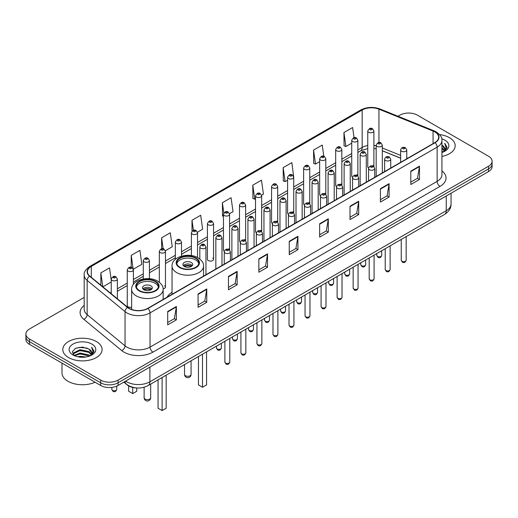<?xml version="1.0" encoding="UTF-8"?>
<svg xmlns="http://www.w3.org/2000/svg" width="518" height="518" viewBox="0 0 518 518"><rect width="100%" height="100%" fill="white"/><g stroke="black" fill="none" stroke-linecap="round" stroke-linejoin="round"><path stroke-width="0.78" d="M172.047 292.281A21.691 12.523 0 0 0 167.087 297.177M356.967 174.754A3.069 1.774 0 0 1 357.86 175.926L357.867 140.248A3.069 1.774 180 0 1 355.97 141.88A3.069 1.774 180 0 1 352.622 141.498A3.069 1.774 180 0 1 351.728 140.248L351.728 176.003A3.069 1.774 0 0 0 352.59 177.234M341.835 185.185L341.835 149.501A3.069 1.774 180 0 1 339.938 151.139A3.069 1.774 180 0 1 336.59 150.757A3.069 1.774 180 0 1 335.69 149.501L335.69 185.263A3.069 1.774 0 0 0 336.558 186.493M324.896 193.266A3.069 1.774 0 0 1 325.796 194.438L325.796 158.761A3.069 1.774 180 0 1 323.905 160.399A3.069 1.774 180 0 1 320.558 160.01A3.069 1.774 180 0 1 319.658 158.761L319.658 194.515A3.069 1.774 0 0 0 320.525 195.752M308.864 202.519A3.069 1.774 0 0 1 309.764 203.697L309.764 168.013A3.069 1.774 180 0 1 307.867 169.651A3.069 1.774 180 0 1 304.526 169.269A3.069 1.774 180 0 1 303.626 168.013L303.626 203.775A3.069 1.774 0 0 0 304.487 205.005M292.832 211.778A3.069 1.774 0 0 1 293.725 212.95L293.732 177.273A3.069 1.774 180 0 1 291.835 178.911A3.069 1.774 180 0 1 288.494 178.529A3.069 1.774 180 0 1 287.594 177.273L287.594 213.034A3.069 1.774 0 0 0 288.455 214.264M277.7 222.209L277.7 186.532A3.069 1.774 180 0 1 275.803 188.17A3.069 1.774 180 0 1 272.455 187.781A3.069 1.774 180 0 1 271.561 186.532L271.561 222.287A3.069 1.774 0 0 0 272.423 223.523M260.768 230.29A3.069 1.774 0 0 1 261.661 231.468L261.668 195.785A3.069 1.774 180 0 1 259.771 197.423A3.069 1.774 180 0 1 256.423 197.041A3.069 1.774 180 0 1 255.523 195.785L255.523 231.546A3.069 1.774 0 0 0 256.391 232.776M245.629 240.728L245.629 205.044A3.069 1.774 180 0 1 243.738 206.682A3.069 1.774 180 0 1 240.391 206.3A3.069 1.774 180 0 1 239.491 205.044L239.491 240.799A3.069 1.774 0 0 0 240.358 242.035M228.697 248.802A3.069 1.774 0 0 1 229.597 249.98L229.597 214.303A3.069 1.774 180 0 1 227.7 215.935A3.069 1.774 180 0 1 224.359 215.553A3.069 1.774 180 0 1 223.459 214.303L223.459 250.058A3.069 1.774 0 0 0 224.32 251.288M213.565 259.317L213.565 223.556A3.069 1.774 180 0 1 211.668 225.194A3.069 1.774 180 0 1 208.327 224.812A3.069 1.774 180 0 1 207.427 223.556L207.427 259.317A3.069 1.774 0 0 0 208.327 260.567A3.069 1.774 0 0 0 211.668 260.955A3.069 1.774 0 0 0 213.565 259.317A3.069 1.774 0 0 0 212.665 258.061M133.398 284.363L133.398 269.839A3.069 1.774 180 0 1 131.501 271.477A3.069 1.774 180 0 1 128.16 271.095A3.069 1.774 180 0 1 127.26 269.839L127.26 305.601A3.069 1.774 0 0 0 128.16 306.85A3.069 1.774 0 0 0 131.643 307.2M372.999 165.495A3.069 1.774 0 0 1 373.892 166.666L373.899 130.989A3.069 1.774 180 0 1 372.002 132.627A3.069 1.774 180 0 1 368.661 132.245A3.069 1.774 180 0 1 367.761 130.989L367.761 166.744A3.069 1.774 0 0 0 368.622 167.981M400.634 158.223L382.323 150.816M341.828 185.179A3.069 1.774 0 0 0 340.935 184.007M277.693 222.209A3.069 1.774 0 0 0 276.8 221.037M245.629 240.721A3.069 1.774 0 0 0 244.729 239.549M163.131 288.804A3.069 1.774 0 0 0 165.462 287.089A3.069 1.774 0 0 0 164.562 285.832M136.448 387.943A12.277 7.09 180 0 1 127.247 384.939L123.841 382.129M84.188 297.416L29.494 328.995A12.277 7.09 0 0 0 25.9 334.006L25.9 339.348A12.277 7.09 0 0 0 29.494 344.366L100.693 385.47A12.277 7.09 0 0 0 118.059 385.47L488.506 171.594A12.277 7.09 0 0 0 492.1 166.582L492.1 163.908A12.277 7.09 0 0 1 488.506 168.92A12.277 7.09 0 0 0 492.1 163.908L492.1 161.234A12.277 7.09 0 0 0 488.506 156.222L417.307 115.119A12.277 7.09 0 0 0 399.941 115.119L397.986 116.246M25.9 334.006A12.277 7.09 0 0 0 29.494 339.018L100.693 380.121A12.277 7.09 0 0 0 118.059 380.121L118.059 382.796L488.506 168.92L118.059 382.796A12.277 7.09 0 0 1 100.693 382.796A12.277 7.09 0 0 0 118.059 382.796L118.059 385.47M29.494 339.018L29.494 341.692L100.693 382.796L29.494 341.692A12.277 7.09 0 0 1 25.9 336.681A12.277 7.09 0 0 0 29.494 341.692L29.494 344.366M449.436 137.671A19.645 11.344 0 0 0 439.62 134.596A19.645 11.344 0 0 1 449.436 137.671A19.645 11.344 0 0 1 455.186 145.694A19.645 11.344 0 0 0 449.436 137.671M96.348 341.524A19.645 11.344 0 0 0 74.942 339.063A19.645 11.344 0 0 0 62.814 349.546A19.645 11.344 0 0 0 68.564 357.562A19.645 11.344 0 0 0 89.977 360.023A19.645 11.344 0 0 0 102.104 349.546A19.645 11.344 0 0 0 96.348 341.524A19.645 11.344 0 0 0 74.942 339.063A19.645 11.344 0 0 0 62.814 349.546A19.645 11.344 0 0 0 68.564 357.562A19.645 11.344 0 0 0 89.977 360.023A19.645 11.344 0 0 0 102.104 349.546A19.645 11.344 0 0 0 96.348 341.524M434.816 131.909A13.099 7.563 180 0 1 438.655 137.257A13.099 7.563 180 0 1 434.816 142.599L147.721 308.352A13.099 7.563 180 0 1 127.732 307.349L89.828 276.094A13.099 7.563 180 0 1 87.458 271.756A13.099 7.563 180 0 1 91.297 266.407L362.166 110.023A13.099 7.563 180 0 1 378.936 109.175L433.067 131.06A13.099 7.563 180 0 1 434.816 131.909M435.049 131.773A13.423 7.751 0 0 0 433.255 130.905L379.124 109.026A13.423 7.751 0 0 0 361.933 109.894L91.064 266.278A13.423 7.751 0 0 0 89.562 276.204L127.46 307.452A13.423 7.751 0 0 0 147.954 308.488L435.049 142.735A13.423 7.751 0 0 0 435.049 131.773M167.69 311.499L167.69 324.864L176.373 319.852L176.373 306.488L167.69 311.499M167.69 322.494L174.378 318.635L176.34 306.928A3.276 1.891 -120 0 0 176.373 306.488M174.32 318.667L176.373 319.852M198.077 293.952L198.077 307.323L206.76 302.305L206.76 288.94L198.077 293.952M198.077 304.947L204.765 301.087L206.727 289.387A3.276 1.891 -120 0 0 206.76 288.94M204.707 301.12L206.76 302.305M228.464 276.411L228.464 289.776L237.147 284.764L237.147 271.393L228.464 276.411M228.464 287.406L235.153 283.54L237.114 271.84A3.276 1.891 -120 0 0 237.147 271.393M235.094 283.579L237.147 284.764M258.858 258.864L258.858 272.228L267.541 267.217L267.541 253.852L258.858 258.864M258.858 269.859L265.54 265.999L267.502 254.293A3.276 1.891 -120 0 0 267.541 253.852M265.481 266.032L267.541 267.217M410.793 171.141L410.793 184.512L419.476 179.493L419.476 166.129L410.793 171.141M410.793 182.135L417.482 178.276L419.444 166.569A3.276 1.891 -120 0 0 419.476 166.129M417.424 178.309L419.476 179.493M380.406 188.688L380.406 202.052L389.089 197.041L389.089 183.676L380.406 188.688M380.406 199.683L387.095 195.823L389.057 184.117A3.276 1.891 -120 0 0 389.089 183.676M387.037 195.856L389.089 197.041M350.019 206.229L350.019 219.6L358.702 214.588L358.702 201.217L350.019 206.229M350.019 217.223L356.708 213.364L358.67 201.664A3.276 1.891 -120 0 0 358.702 201.217M356.649 213.397L358.702 214.588M319.632 223.776L319.632 237.14L328.315 232.129L328.315 218.764L319.632 223.776M319.632 234.771L326.321 230.911L328.276 219.205A3.276 1.891 -120 0 0 328.315 218.764M326.262 230.944L328.315 232.129M289.245 241.317L289.245 254.688L297.928 249.676L297.928 236.305L289.245 241.317M289.245 252.318L295.933 248.452L297.889 236.752A3.276 1.891 -120 0 0 297.928 236.305M295.875 248.491L297.928 249.676M441.925 156.423A19.645 11.344 0 0 0 455.186 145.694A19.645 11.344 0 0 1 441.925 156.423M118.059 380.121L488.506 166.246A12.277 7.09 0 0 0 492.1 161.234M165.391 250.731L172.254 246.762L170.292 232.796L161.616 237.807L161.616 248.769M133.32 269.243L141.867 264.309L139.905 250.343L131.222 255.355L131.222 267.314M111.228 280.044L109.518 267.884L100.835 272.902L100.835 285.172M261.59 195.189L263.422 194.133L261.46 180.167L252.778 185.179L252.92 198.465M293.654 176.677L291.848 162.62L283.165 167.631L283.307 180.918M323.808 156.281L322.235 145.072L313.552 150.09L313.694 163.377M354.047 137.684L352.622 127.532L343.946 132.543L344.081 145.83M197.455 232.213L202.642 229.221L200.686 215.255L192.003 220.267L192.003 231.209M229.519 213.701L233.029 211.674L231.073 197.708L222.39 202.719L222.526 216.006M223.459 216.356L222.39 215.954M222.39 202.719L223.834 213.008M252.778 185.179L254.739 199.145L255.523 198.692M254.739 199.145L252.778 198.413M283.165 167.631L285.127 181.598L287.594 180.173M285.127 181.598L283.165 180.866M313.552 150.09L315.514 164.057L319.658 161.661M315.514 164.057L313.552 163.325M343.946 132.543L345.901 146.51L351.728 143.149M345.901 146.51L343.946 145.778M192.003 220.267L193.415 230.329M161.616 237.807L163.151 248.769M131.222 255.355L133.094 268.674M102.855 286.836L111.228 281.999M100.835 272.902L102.784 286.778M441.925 151.01L443.214 151.994M441.925 151.845L442.534 152.253M441.925 147.662L444.476 150.427M441.925 148.498L444.263 150.822M443.266 151.975A9.253 5.342 0 0 0 444.794 149.035A9.253 5.342 0 0 0 442.081 145.26L444.787 149.236M441.925 152.46A13.345 7.705 0 0 0 444.975 151.139A13.345 7.705 0 0 0 444.975 140.248A13.345 7.705 0 0 0 441.776 138.882M444.166 151.573L446.917 148.051L447.008 147.229L444.716 143.253L446.056 147.701L443.414 151.916M444.716 143.253L447.008 147.384M195.616 258.281A11.053 6.378 0 0 0 183.573 256.896A11.053 6.378 0 0 0 176.755 262.788A11.053 6.378 0 0 0 179.992 267.301A11.053 6.378 0 0 0 192.036 268.687A11.053 6.378 0 0 0 198.854 262.788A11.053 6.378 0 0 0 195.616 258.281M198.763 263.623A11.053 6.378 0 0 0 195.616 259.952A11.053 6.378 0 0 0 184.253 258.417A11.053 6.378 0 0 0 176.852 263.623M198.452 356.526L198.452 384.9L202.506 387.237L206.559 384.9L206.559 351.845M202.506 387.237L202.506 354.183M191.278 262.458A4.915 2.836 0 0 0 185.923 261.843A4.915 2.836 0 0 0 182.893 264.458A4.915 2.836 0 0 0 184.33 266.466A4.915 2.836 0 0 0 189.685 267.081A4.915 2.836 0 0 0 192.715 264.458A4.915 2.836 0 0 0 191.278 262.458M192.282 265.63A4.915 2.836 0 0 0 191.278 264.795A4.915 2.836 0 0 0 183.333 265.63M183.838 266.129A6.546 3.781 180 0 1 191.485 266.012L191.485 266.336M184.376 266.492A5.73 3.309 180 0 1 190.896 266.356L191.485 266.012M190.799 266.712L190.896 266.356M155.219 281.604A11.053 6.378 0 0 0 143.175 280.219A11.053 6.378 0 0 0 136.351 286.117A11.053 6.378 0 0 0 139.588 290.63A11.053 6.378 0 0 0 151.632 292.01A11.053 6.378 0 0 0 158.456 286.117A11.053 6.378 0 0 0 155.219 281.604M158.359 286.953A11.053 6.378 0 0 0 155.219 283.275A11.053 6.378 0 0 0 143.855 281.747A11.053 6.378 0 0 0 136.448 286.953M158.055 379.849L158.055 408.229L162.108 410.567L166.155 408.229L166.155 375.168M162.108 410.567L162.108 377.512M128.652 385.897L128.652 391.252L132.699 393.589L136.752 391.252L136.752 387.969M132.699 393.589L132.699 387.445M150.874 285.781A4.915 2.836 0 0 0 145.526 285.165A4.915 2.836 0 0 0 142.489 287.788A4.915 2.836 0 0 0 143.933 289.789A4.915 2.836 0 0 0 149.281 290.404A4.915 2.836 0 0 0 152.311 287.788A4.915 2.836 0 0 0 150.874 285.781M151.878 288.953A4.915 2.836 0 0 0 150.874 288.118A4.915 2.836 0 0 0 142.929 288.953M143.434 289.458A6.546 3.781 180 0 1 151.081 289.335L151.081 289.666M143.972 289.815A5.73 3.309 180 0 1 150.492 289.679L151.081 289.335M150.395 290.035L150.492 289.679M61.992 363.124L61.992 372.934A20.467 11.817 0 0 0 67.987 381.293A20.467 11.817 0 0 0 95.085 382.232M77.804 356.766L80.063 356.358L86.079 356.96M80.452 357.161L83.398 357.232M74.042 355.49L80.063 353.017L88.999 354.959L90.132 355.847M74.611 355.775L80.063 353.852L89.452 356.106M73.291 354.798L73.524 352.894L80.063 349.676L88.999 351.612L91.395 354.28M73.239 354.558L73.524 353.729L80.063 350.511L88.999 352.447L91.174 354.675M90.184 355.827A9.253 5.342 0 0 0 91.712 352.887A9.253 5.342 0 0 0 88.999 349.106L91.705 353.088M91.893 344.094A13.345 7.705 0 0 0 73.025 344.094A13.345 7.705 0 0 0 73.025 354.992A13.345 7.705 0 0 0 91.893 354.992A13.345 7.705 0 0 0 91.893 344.094M88.999 349.106L82.407 347.086L75.576 348.258L72.28 351.761L74.152 355.575M91.084 355.419L93.836 351.903L93.926 351.075L91.634 347.105L92.975 351.547L90.326 355.769M91.634 347.105L93.92 351.236M75.201 348.439L79.494 347.397L87.037 348.083M76.729 351.262L79.494 350.738L86.759 351.34M76.729 354.603L79.494 354.079L86.759 354.681M125.641 381.093A16.369 9.454 0 0 0 126.742 381.792A16.369 9.454 0 0 0 149.89 381.792L446.251 210.69A16.369 9.454 0 0 0 451.042 204.008C451.165 208.068 449.002 211.545 444.554 214.439L148.193 385.541A8.184 4.727 60 0 0 149.89 381.792L149.89 367.087M446.251 195.985L446.251 210.69A8.184 4.727 60 0 1 444.554 214.439M124.974 381.475A8.184 5.478 129.5 0 0 126.405 384.136L123.919 382.083M488.506 171.594L488.506 166.246M100.693 385.47L100.693 380.121M441.925 170.934A20.467 11.817 180 0 1 440.028 186.383L152.933 352.136A4.092 2.363 60 0 1 150.039 347.118L437.134 181.365A16.369 9.454 0 0 0 441.925 174.683L441.925 140.462A16.369 9.454 180 0 1 437.134 147.144A4.092 2.363 -120 0 0 435.049 142.735M152.933 352.136A20.467 11.817 180 0 1 123.99 352.136A20.467 11.817 180 0 1 121.698 350.556L83.793 319.302A20.467 11.817 180 0 1 84.188 305.439M126.884 347.118A16.369 9.454 0 0 0 150.039 347.118L150.039 312.898A16.369 9.454 180 0 1 125.052 311.635L87.147 280.387A16.369 9.454 180 0 1 84.188 274.967L84.188 309.188A16.369 9.454 0 0 0 87.147 314.607L125.052 345.856A16.369 9.454 0 0 0 126.884 347.118M441.925 140.462C442.476 137.905 440.591 135.056 436.285 131.909L434.136 130.86A4.092 1.917 112 0 0 433.255 130.905M434.136 130.86L380.005 108.981C373.225 106.578 366.789 106.928 360.696 110.023A4.092 2.363 60 0 1 361.933 109.894M91.064 266.278A4.092 2.363 -120 0 0 89.828 266.407C85.58 269.464 83.696 272.313 84.188 274.967M89.562 276.204A4.092 2.739 129.5 0 0 87.147 280.387L87.147 314.607A4.092 2.739 -50.5 0 1 83.793 319.302M380.005 108.981A4.092 1.917 112 0 0 379.124 109.026M127.46 307.452A4.092 2.739 129.5 0 0 125.052 311.635L125.052 345.856A4.092 2.739 -50.5 0 1 121.698 350.556M147.954 308.488A4.092 2.363 60 0 1 150.039 312.898L437.134 147.144L437.134 181.365A4.092 2.363 60 0 0 440.028 186.383M91.297 266.407L91.297 277.305M433.067 131.06L433.067 143.609M378.936 109.175L378.936 142.482M407.724 158.243L406.772 157.861M400.634 155.381L382.323 147.973M376.178 145.752A13.099 7.563 0 0 0 373.899 145.377M367.761 145.539A13.099 7.563 0 0 0 362.166 147.455L357.867 149.935M362.166 110.023L362.166 147.455A7.369 4.254 60 0 1 360.638 150.829L357.867 152.428M351.728 153.483L341.835 159.194M335.69 162.736L325.796 168.447M319.658 171.995L309.764 177.706M303.626 181.248L293.732 186.966M287.594 190.507L277.7 196.218M271.561 199.767L261.668 205.478M255.523 209.019L245.629 214.737M239.491 218.279L229.597 223.99M223.459 227.538L213.565 233.249M207.427 236.791L197.533 242.502M191.395 246.05L181.494 251.761M175.356 255.303L165.462 261.02M159.324 264.562L149.43 270.273M143.292 273.821L133.398 279.532M127.26 283.074L117.366 288.791M111.228 292.333L110.224 292.91M289.245 241.744L297.889 236.752M319.632 224.197L328.276 219.205M350.019 206.656L358.67 201.664M380.406 189.109L389.057 184.117M410.793 171.568L419.444 166.569M258.858 259.285L267.502 254.293M228.464 276.832L237.114 271.84M198.077 294.379L206.727 289.387M167.69 311.92L176.34 306.928M179.558 267.553A11.668 6.734 0 0 0 196.05 267.553A11.668 6.734 0 0 0 196.05 258.029A11.668 6.734 0 0 0 179.558 258.029A11.668 6.734 0 0 0 179.558 267.553M203.561 276.113L203.561 266.129A15.76 9.097 180 0 1 193.836 274.54A15.76 9.097 180 0 1 176.664 272.565A15.76 9.097 180 0 1 172.047 266.129L172.047 294.308M185.489 375.744A3.276 1.891 180 0 1 184.531 374.41A3.276 3.276 0 0 0 189.439 377.246A3.276 3.276 0 0 0 191.077 374.41A3.276 1.891 180 0 1 190.119 375.744A3.276 1.891 180 0 1 185.489 375.744M139.154 290.876A11.668 6.734 0 0 0 155.653 290.876A11.668 6.734 0 0 0 155.653 281.352A11.668 6.734 0 0 0 139.154 281.352A11.668 6.734 0 0 0 139.154 290.876M163.164 299.443L163.164 289.458A15.76 9.097 180 0 1 153.432 297.863A15.76 9.097 180 0 1 136.26 295.888A15.76 9.097 180 0 1 131.643 289.458L131.643 309.466M145.085 399.074A3.276 1.891 180 0 1 144.127 397.733A3.276 3.276 0 0 0 149.042 400.569A3.276 3.276 0 0 0 150.68 397.733A3.276 1.891 180 0 1 149.715 399.074A3.276 1.891 180 0 1 145.085 399.074M406.164 260.25C405.354 262.458 404.098 263.105 402.395 262.192L401.249 260.25A2.454 1.418 0 0 0 401.968 261.253A2.454 1.418 0 0 0 404.649 261.564A2.454 1.418 0 0 0 406.164 260.25L406.164 236.603M401.534 151.224A3.069 1.774 180 0 1 400.634 149.967C401.418 147.455 403.023 146.724 405.452 147.779L406.772 149.967A3.069 1.774 180 0 1 404.882 151.606A3.069 1.774 180 0 1 401.534 151.224M404.428 147.883A1.023 0.589 0 0 0 402.985 147.883A1.023 0.589 0 0 0 402.985 148.718A1.023 0.589 0 0 0 404.428 148.718A1.023 0.589 0 0 0 404.428 147.883M390.125 269.509C389.322 271.717 388.066 272.364 386.357 271.445L385.217 269.509A2.454 1.418 0 0 0 385.936 270.513A2.454 1.418 0 0 0 388.61 270.817A2.454 1.418 0 0 0 390.125 269.509L390.125 245.862M385.502 160.483A3.069 1.774 180 0 1 384.602 159.227C385.386 156.708 386.991 155.976 389.419 157.038L390.74 159.227A3.069 1.774 180 0 1 388.85 160.865A3.069 1.774 180 0 1 385.502 160.483M388.396 157.142A1.023 0.589 0 0 0 386.946 157.142A1.023 0.589 0 0 0 386.946 157.977A1.023 0.589 0 0 0 388.396 157.977A1.023 0.589 0 0 0 388.396 157.142M374.093 278.768C373.284 280.976 372.028 281.624 370.325 280.704L369.185 278.768A2.454 1.418 0 0 0 369.904 279.765A2.454 1.418 0 0 0 372.578 280.076A2.454 1.418 0 0 0 374.093 278.768L374.093 255.121M369.47 169.736A3.069 1.774 180 0 1 368.57 168.486C369.353 165.967 370.959 165.236 373.387 166.291L374.708 168.486A3.069 1.774 180 0 1 372.811 170.124A3.069 1.774 180 0 1 369.47 169.736M372.364 166.395A1.023 0.589 0 0 0 370.914 166.395A1.023 0.589 0 0 0 370.914 167.23A1.023 0.589 0 0 0 372.364 167.23A1.023 0.589 0 0 0 372.364 166.395M358.061 288.021C357.252 290.229 355.995 290.876 354.293 289.963L353.153 288.021A2.454 1.418 0 0 0 353.872 289.025A2.454 1.418 0 0 0 356.546 289.335A2.454 1.418 0 0 0 358.061 288.021L358.061 264.374M353.438 178.995A3.069 1.774 180 0 1 352.538 177.739C353.321 175.22 354.927 174.495 357.355 175.55L358.676 177.739A3.069 1.774 180 0 1 356.779 179.377A3.069 1.774 180 0 1 353.438 178.995M356.332 175.654A1.023 0.589 0 0 0 354.882 175.654A1.023 0.589 0 0 0 354.882 176.489A1.023 0.589 0 0 0 356.332 176.489A1.023 0.589 0 0 0 356.332 175.654M342.029 297.28C341.22 299.488 339.963 300.136 338.26 299.216L337.114 297.28A2.454 1.418 0 0 0 337.833 298.284A2.454 1.418 0 0 0 340.514 298.588A2.454 1.418 0 0 0 342.029 297.28L342.029 273.634M337.399 188.254A3.069 1.774 180 0 1 336.506 186.998C337.289 184.479 338.895 183.748 341.317 184.809L342.644 186.998A3.069 1.774 180 0 1 340.747 188.636A3.069 1.774 180 0 1 337.399 188.254M340.294 184.907A1.023 0.589 0 0 0 338.85 184.907A1.023 0.589 0 0 0 338.85 185.742A1.023 0.589 0 0 0 340.294 185.742A1.023 0.589 0 0 0 340.294 184.907M325.997 306.533C325.187 308.747 323.931 309.388 322.228 308.475L321.082 306.533A2.454 1.418 0 0 0 321.801 307.537A2.454 1.418 0 0 0 324.482 307.847A2.454 1.418 0 0 0 325.997 306.533L325.997 282.886M321.367 197.507A3.069 1.774 180 0 1 320.467 196.257C321.251 193.738 322.856 193.007 325.285 194.062L326.605 196.257A3.069 1.774 180 0 1 324.715 197.889A3.069 1.774 180 0 1 321.367 197.507M324.262 194.166A1.023 0.589 0 0 0 322.818 194.166A1.023 0.589 0 0 0 322.818 195.001A1.023 0.589 0 0 0 324.262 195.001A1.023 0.589 0 0 0 324.262 194.166M309.958 315.792C309.155 318 307.899 318.648 306.19 317.735L305.05 315.792A2.454 1.418 0 0 0 305.769 316.796A2.454 1.418 0 0 0 308.443 317.1A2.454 1.418 0 0 0 309.958 315.792L309.958 292.146M305.335 206.766A3.069 1.774 180 0 1 304.435 205.51C305.219 202.991 306.824 202.266 309.252 203.321L310.573 205.51A3.069 1.774 180 0 1 308.683 207.148A3.069 1.774 180 0 1 305.335 206.766M308.229 203.425A1.023 0.589 0 0 0 306.779 203.425A1.023 0.589 0 0 0 306.779 204.26A1.023 0.589 0 0 0 308.229 204.26A1.023 0.589 0 0 0 308.229 203.425M293.926 325.051C293.117 327.259 291.861 327.907 290.158 326.987L289.018 325.051A2.454 1.418 0 0 0 289.737 326.055A2.454 1.418 0 0 0 292.411 326.359A2.454 1.418 0 0 0 293.926 325.051L293.926 301.405M289.303 216.019A3.069 1.774 180 0 1 288.403 214.769C289.186 212.25 290.792 211.519 293.22 212.581L294.541 214.769A3.069 1.774 180 0 1 292.644 216.407A3.069 1.774 180 0 1 289.303 216.019M292.197 212.678A1.023 0.589 0 0 0 290.747 212.678A1.023 0.589 0 0 0 290.747 213.513A1.023 0.589 0 0 0 292.197 213.513A1.023 0.589 0 0 0 292.197 212.678M277.894 334.304C277.085 336.512 275.829 337.16 274.126 336.247L272.986 334.304A2.454 1.418 0 0 0 273.705 335.308A2.454 1.418 0 0 0 276.379 335.619A2.454 1.418 0 0 0 277.894 334.304L277.894 310.658M273.271 225.278A3.069 1.774 180 0 1 272.371 224.022C273.154 221.51 274.76 220.778 277.188 221.834L278.509 224.022A3.069 1.774 180 0 1 276.612 225.66A3.069 1.774 180 0 1 273.271 225.278M276.165 221.937A1.023 0.589 0 0 0 274.715 221.937A1.023 0.589 0 0 0 274.715 222.772A1.023 0.589 0 0 0 276.165 222.772A1.023 0.589 0 0 0 276.165 221.937M261.862 343.563C261.053 345.771 259.796 346.419 258.094 345.5L256.947 343.563A2.454 1.418 0 0 0 257.666 344.567A2.454 1.418 0 0 0 260.347 344.871A2.454 1.418 0 0 0 261.862 343.563L261.862 319.917M257.232 234.537A3.069 1.774 180 0 1 256.332 233.281C257.122 230.763 258.728 230.031 261.15 231.093L262.477 233.281A3.069 1.774 180 0 1 260.58 234.919A3.069 1.774 180 0 1 257.232 234.537M260.127 231.196A1.023 0.589 0 0 0 258.683 231.196A1.023 0.589 0 0 0 258.683 232.032A1.023 0.589 0 0 0 260.127 232.032A1.023 0.589 0 0 0 260.127 231.196M245.83 352.823C245.02 355.031 243.764 355.678 242.061 354.759L240.915 352.823A2.454 1.418 0 0 0 241.634 353.82A2.454 1.418 0 0 0 244.315 354.131A2.454 1.418 0 0 0 245.83 352.823L245.83 329.176M241.2 243.79A3.069 1.774 180 0 1 240.3 242.541C241.084 240.022 242.689 239.29 245.118 240.346L246.439 242.541A3.069 1.774 180 0 1 244.548 244.179A3.069 1.774 180 0 1 241.2 243.79M244.095 240.449A1.023 0.589 0 0 0 242.651 240.449A1.023 0.589 0 0 0 242.651 241.284A1.023 0.589 0 0 0 244.095 241.284A1.023 0.589 0 0 0 244.095 240.449M229.791 362.076C228.988 364.284 227.732 364.931 226.023 364.018L224.883 362.076A2.454 1.418 0 0 0 225.602 363.079A2.454 1.418 0 0 0 228.276 363.383A2.454 1.418 0 0 0 229.791 362.076L229.791 338.429M225.168 253.049A3.069 1.774 180 0 1 224.268 251.793C225.052 249.275 226.657 248.549 229.085 249.605L230.406 251.793A3.069 1.774 180 0 1 228.516 253.431A3.069 1.774 180 0 1 225.168 253.049M228.062 249.708A1.023 0.589 0 0 0 226.612 249.708A1.023 0.589 0 0 0 226.612 250.544A1.023 0.589 0 0 0 228.062 250.544A1.023 0.589 0 0 0 228.062 249.708M377.512 256.391A2.454 1.418 0 0 0 380.193 256.701A2.454 1.418 0 0 0 381.708 255.387C380.898 257.601 379.642 258.242 377.939 257.329L376.793 255.387A2.454 1.418 0 0 0 377.512 256.391M382.323 172.908L382.323 145.111A3.069 1.774 180 0 1 380.426 146.743A3.069 1.774 180 0 1 377.078 146.361A3.069 1.774 180 0 1 376.178 145.111L376.178 176.457M378.529 143.855A1.023 0.589 0 0 0 379.972 143.855A1.023 0.589 0 0 0 379.972 143.02A1.023 0.589 0 0 0 378.529 143.02A1.023 0.589 0 0 0 378.529 143.855M361.48 265.65A2.454 1.418 0 0 0 364.154 265.954A2.454 1.418 0 0 0 365.676 264.646C364.866 266.854 363.61 267.502 361.907 266.589L360.761 264.646A2.454 1.418 0 0 0 361.48 265.65M366.284 182.168L366.284 154.364A3.069 1.774 180 0 1 364.394 156.002A3.069 1.774 180 0 1 361.046 155.62A3.069 1.774 180 0 1 360.146 154.364L360.146 185.709M362.496 153.114A1.023 0.589 0 0 0 363.94 153.114A1.023 0.589 0 0 0 363.94 152.279A1.023 0.589 0 0 0 362.496 152.279A1.023 0.589 0 0 0 362.496 153.114M345.448 274.903A2.454 1.418 0 0 0 348.122 275.213A2.454 1.418 0 0 0 349.637 273.905C348.828 276.113 347.578 276.761 345.869 275.841L344.729 273.905A2.454 1.418 0 0 0 345.448 274.903M350.252 191.427L350.252 163.623A3.069 1.774 180 0 1 348.361 165.261A3.069 1.774 180 0 1 345.014 164.873A3.069 1.774 180 0 1 344.114 163.623L344.114 194.969M346.458 162.367A1.023 0.589 0 0 0 347.908 162.367A1.023 0.589 0 0 0 347.908 161.532A1.023 0.589 0 0 0 346.458 161.532A1.023 0.589 0 0 0 346.458 162.367M329.416 284.162A2.454 1.418 0 0 0 332.09 284.473A2.454 1.418 0 0 0 333.605 283.158C332.796 285.366 331.539 286.014 329.836 285.101L328.697 283.158A2.454 1.418 0 0 0 329.416 284.162M334.22 200.68L334.22 172.876A3.069 1.774 180 0 1 332.323 174.514A3.069 1.774 180 0 1 328.982 174.132A3.069 1.774 180 0 1 328.082 172.876L328.082 204.228M330.426 171.626A1.023 0.589 0 0 0 331.876 171.626A1.023 0.589 0 0 0 331.876 170.791A1.023 0.589 0 0 0 330.426 170.791A1.023 0.589 0 0 0 330.426 171.626M313.384 293.421A2.454 1.418 0 0 0 316.058 293.725A2.454 1.418 0 0 0 317.573 292.417C316.763 294.625 315.507 295.273 313.804 294.353L312.658 292.417A2.454 1.418 0 0 0 313.384 293.421M318.188 209.939L318.188 182.135A3.069 1.774 180 0 1 316.291 183.773A3.069 1.774 180 0 1 312.943 183.391A3.069 1.774 180 0 1 312.05 182.135L312.05 213.481M314.394 180.879A1.023 0.589 0 0 0 315.838 180.879A1.023 0.589 0 0 0 315.838 180.044A1.023 0.589 0 0 0 314.394 180.044A1.023 0.589 0 0 0 314.394 180.879M297.345 302.674A2.454 1.418 0 0 0 300.026 302.985A2.454 1.418 0 0 0 301.541 301.677C300.731 303.885 299.475 304.526 297.772 303.613L296.626 301.677A2.454 1.418 0 0 0 297.345 302.674M302.156 219.192L302.156 191.395A3.069 1.774 180 0 1 300.259 193.033A3.069 1.774 180 0 1 296.911 192.644A3.069 1.774 180 0 1 296.011 191.395L296.011 222.74M298.362 190.138A1.023 0.589 0 0 0 299.805 190.138A1.023 0.589 0 0 0 299.805 189.303A1.023 0.589 0 0 0 298.362 189.303A1.023 0.589 0 0 0 298.362 190.138M281.313 311.933A2.454 1.418 0 0 0 283.987 312.237A2.454 1.418 0 0 0 285.509 310.929C284.699 313.137 283.443 313.785 281.74 312.872L280.594 310.929A2.454 1.418 0 0 0 281.313 311.933M286.117 228.451L286.117 200.647A3.069 1.774 180 0 1 284.227 202.285A3.069 1.774 180 0 1 280.879 201.903A3.069 1.774 180 0 1 279.979 200.647L279.979 231.999M282.329 199.398A1.023 0.589 0 0 0 283.773 199.398A1.023 0.589 0 0 0 283.773 198.562A1.023 0.589 0 0 0 282.329 198.562A1.023 0.589 0 0 0 282.329 199.398M265.281 321.192A2.454 1.418 0 0 0 267.955 321.497A2.454 1.418 0 0 0 269.47 320.189C268.661 322.397 267.405 323.044 265.702 322.125L264.562 320.189A2.454 1.418 0 0 0 265.281 321.192M270.085 237.71L270.085 209.907A3.069 1.774 180 0 1 268.195 211.545A3.069 1.774 180 0 1 264.847 211.156A3.069 1.774 180 0 1 263.947 209.907L263.947 241.252M266.291 208.65A1.023 0.589 0 0 0 267.741 208.65A1.023 0.589 0 0 0 267.741 207.815A1.023 0.589 0 0 0 266.291 207.815A1.023 0.589 0 0 0 266.291 208.65M249.249 330.445A2.454 1.418 0 0 0 251.923 330.756A2.454 1.418 0 0 0 253.438 329.442C252.629 331.649 251.372 332.297 249.67 331.384L248.53 329.442A2.454 1.418 0 0 0 249.249 330.445M254.053 246.963L254.053 219.166A3.069 1.774 180 0 1 252.156 220.797A3.069 1.774 180 0 1 248.815 220.415A3.069 1.774 180 0 1 247.915 219.166L247.915 250.511M250.259 217.91A1.023 0.589 0 0 0 251.709 217.91A1.023 0.589 0 0 0 251.709 217.074A1.023 0.589 0 0 0 250.259 217.074A1.023 0.589 0 0 0 250.259 217.91M233.217 339.704A2.454 1.418 0 0 0 235.891 340.009A2.454 1.418 0 0 0 237.406 338.701C236.596 340.909 235.34 341.556 233.637 340.643L232.491 338.701A2.454 1.418 0 0 0 233.217 339.704M238.021 256.222L238.021 228.419A3.069 1.774 180 0 1 236.124 230.057A3.069 1.774 180 0 1 232.776 229.675A3.069 1.774 180 0 1 231.883 228.419L231.883 259.764M234.227 227.169A1.023 0.589 0 0 0 235.671 227.169A1.023 0.589 0 0 0 235.671 226.334A1.023 0.589 0 0 0 234.227 226.334A1.023 0.589 0 0 0 234.227 227.169M217.178 348.957A2.454 1.418 0 0 0 219.859 349.268A2.454 1.418 0 0 0 221.374 347.96C220.564 350.168 219.308 350.815 217.605 349.896L216.459 347.96A2.454 1.418 0 0 0 217.178 348.957M221.989 265.481L221.989 237.678A3.069 1.774 180 0 1 220.092 239.316A3.069 1.774 180 0 1 216.744 238.927A3.069 1.774 180 0 1 215.844 237.678L215.844 269.023M218.195 236.422A1.023 0.589 0 0 0 219.638 236.422A1.023 0.589 0 0 0 219.638 235.586A1.023 0.589 0 0 0 218.195 235.586A1.023 0.589 0 0 0 218.195 236.422M205.95 274.734L205.95 246.931A3.069 1.774 180 0 1 204.06 248.569A3.069 1.774 180 0 1 200.712 248.187A3.069 1.774 180 0 1 199.812 246.931L199.812 258.987M202.162 245.681A1.023 0.589 0 0 0 203.606 245.681A1.023 0.589 0 0 0 203.606 244.846A1.023 0.589 0 0 0 202.162 244.846A1.023 0.589 0 0 0 202.162 245.681M370.105 129.733A1.023 0.589 0 0 0 371.555 129.733A1.023 0.589 0 0 0 371.555 128.898A1.023 0.589 0 0 0 370.105 128.898A1.023 0.589 0 0 0 370.105 129.733M354.072 138.992A1.023 0.589 0 0 0 355.516 138.992A1.023 0.589 0 0 0 355.516 138.157A1.023 0.589 0 0 0 354.072 138.157A1.023 0.589 0 0 0 354.072 138.992M338.04 148.252A1.023 0.589 0 0 0 339.484 148.252A1.023 0.589 0 0 0 339.484 147.416A1.023 0.589 0 0 0 338.04 147.416A1.023 0.589 0 0 0 338.04 148.252M322.002 157.504A1.023 0.589 0 0 0 323.452 157.504A1.023 0.589 0 0 0 323.452 156.669A1.023 0.589 0 0 0 322.002 156.669A1.023 0.589 0 0 0 322.002 157.504M305.97 166.764A1.023 0.589 0 0 0 307.42 166.764A1.023 0.589 0 0 0 307.42 165.928A1.023 0.589 0 0 0 305.97 165.928A1.023 0.589 0 0 0 305.97 166.764M289.938 176.023A1.023 0.589 0 0 0 291.388 176.023A1.023 0.589 0 0 0 291.388 175.188A1.023 0.589 0 0 0 289.938 175.188A1.023 0.589 0 0 0 289.938 176.023M273.905 185.276A1.023 0.589 0 0 0 275.349 185.276A1.023 0.589 0 0 0 275.349 184.44A1.023 0.589 0 0 0 273.905 184.44A1.023 0.589 0 0 0 273.905 185.276M257.873 194.535A1.023 0.589 0 0 0 259.317 194.535A1.023 0.589 0 0 0 259.317 193.7A1.023 0.589 0 0 0 257.873 193.7A1.023 0.589 0 0 0 257.873 194.535M241.835 203.788A1.023 0.589 0 0 0 243.285 203.788A1.023 0.589 0 0 0 243.285 202.952A1.023 0.589 0 0 0 241.835 202.952A1.023 0.589 0 0 0 241.835 203.788M225.803 213.047A1.023 0.589 0 0 0 227.253 213.047A1.023 0.589 0 0 0 227.253 212.212A1.023 0.589 0 0 0 225.803 212.212A1.023 0.589 0 0 0 225.803 213.047M209.771 222.306A1.023 0.589 0 0 0 211.221 222.306A1.023 0.589 0 0 0 211.221 221.471A1.023 0.589 0 0 0 209.771 221.471A1.023 0.589 0 0 0 209.771 222.306M197.533 257.511L197.533 232.815A3.069 1.774 180 0 1 195.636 234.453A3.069 1.774 180 0 1 192.288 234.065A3.069 1.774 180 0 1 191.395 232.815L191.395 255.575M193.738 231.559A1.023 0.589 0 0 0 195.182 231.559A1.023 0.589 0 0 0 195.182 230.724A1.023 0.589 0 0 0 193.738 230.724A1.023 0.589 0 0 0 193.738 231.559M181.494 256.164L181.494 242.068A3.069 1.774 180 0 1 179.604 243.706A3.069 1.774 180 0 1 176.256 243.324A3.069 1.774 180 0 1 175.356 242.068L175.356 259.356M177.706 240.818A1.023 0.589 0 0 0 179.15 240.818A1.023 0.589 0 0 0 179.15 239.983A1.023 0.589 0 0 0 177.706 239.983A1.023 0.589 0 0 0 177.706 240.818M165.462 287.089L165.462 251.327A3.069 1.774 180 0 1 163.571 252.965A3.069 1.774 180 0 1 160.224 252.583A3.069 1.774 180 0 1 159.324 251.327L159.324 282.245M161.668 250.077A1.023 0.589 0 0 0 163.118 250.077A1.023 0.589 0 0 0 163.118 249.242A1.023 0.589 0 0 0 161.668 249.242A1.023 0.589 0 0 0 161.668 250.077M149.43 278.716L149.43 260.586A3.069 1.774 180 0 1 147.533 262.225A3.069 1.774 180 0 1 144.192 261.836A3.069 1.774 180 0 1 143.292 260.586L143.292 278.982M145.636 259.33A1.023 0.589 0 0 0 147.086 259.33A1.023 0.589 0 0 0 147.086 258.495A1.023 0.589 0 0 0 145.636 258.495A1.023 0.589 0 0 0 145.636 259.33M129.604 268.589A1.023 0.589 0 0 0 131.054 268.589A1.023 0.589 0 0 0 131.054 267.754A1.023 0.589 0 0 0 129.604 267.754A1.023 0.589 0 0 0 129.604 268.589M112.555 390.384A2.454 1.418 0 0 0 115.236 390.689A2.454 1.418 0 0 0 116.751 389.381C115.941 391.589 114.685 392.236 112.982 391.317L111.836 389.381A2.454 1.418 0 0 0 112.555 390.384M117.366 298.795L117.366 279.098A3.069 1.774 180 0 1 115.469 280.737A3.069 1.774 180 0 1 112.121 280.348A3.069 1.774 180 0 1 111.228 279.098L111.228 293.738M113.572 277.842A1.023 0.589 0 0 0 115.015 277.842A1.023 0.589 0 0 0 115.015 277.007A1.023 0.589 0 0 0 113.572 277.007A1.023 0.589 0 0 0 113.572 277.842M148.193 385.541C141.608 388.85 135.023 388.85 128.432 385.541L126.405 384.136M451.042 204.008L451.042 193.22M360.696 110.023L89.828 266.407M376.178 148.763L373.899 148.465M367.761 148.595L360.638 150.829M351.728 155.97L341.835 161.687M335.69 165.229L325.796 170.94M319.658 174.488L309.764 180.199M303.626 183.741L293.732 189.459M287.594 193L277.7 198.711M271.561 202.26L261.668 207.971M255.523 211.512L245.629 217.223M239.491 220.772L229.597 226.483M223.459 230.024L213.565 235.742M207.427 239.284L197.533 244.995M191.395 248.543L181.494 254.254M175.356 257.796L165.462 263.513M159.324 267.055L149.43 272.766M143.292 276.314L133.398 282.025M127.26 285.567L117.366 291.278M400.634 158.132L382.323 150.725M203.561 266.129C203.911 263.358 202.085 260.586 198.096 257.828C188.811 252.078 171.503 256.688 172.047 266.129M191.077 360.781L191.077 374.41M184.531 364.562L184.531 374.41M163.164 289.458C163.507 286.681 161.687 283.916 157.699 281.151C148.407 275.401 131.099 280.011 131.643 289.458M150.68 384.11L150.68 397.733M144.127 387.237L144.127 397.733M73.206 354.7L73.206 354.144M401.249 260.25L401.249 239.439M400.634 162.335L400.634 149.967M406.772 158.793L406.772 149.967M385.217 269.509L385.217 248.698M384.602 171.594L384.602 159.227M390.74 168.046L390.74 159.227M369.185 278.768L369.185 257.958M368.57 180.847L368.57 168.486M374.708 177.305L374.708 168.486M353.153 288.021L353.153 267.21M352.538 190.106L352.538 177.739M358.676 186.564L358.676 177.739M337.114 297.28L337.114 276.47M336.506 199.365L336.506 186.998M342.644 195.817L342.644 186.998M321.082 306.533L321.082 285.722M320.467 208.618L320.467 196.257M326.605 205.076L326.605 196.257M305.05 315.792L305.05 294.982M304.435 217.877L304.435 205.51M310.573 214.335L310.573 205.51M289.018 325.051L289.018 304.241M288.403 227.137L288.403 214.769M294.541 223.588L294.541 214.769M272.986 334.304L272.986 313.494M272.371 236.389L272.371 224.022M278.509 232.847L278.509 224.022M256.947 343.563L256.947 322.753M256.332 245.649L256.332 233.281M262.477 242.1L262.477 233.281M240.915 352.823L240.915 332.006M240.3 254.901L240.3 242.541M246.439 251.359L246.439 242.541M224.883 362.076L224.883 341.265M224.268 264.161L224.268 251.793M230.406 260.619L230.406 251.793M381.708 255.387L381.708 250.725M382.323 145.111L380.995 142.916C379.215 141.634 377.609 142.359 376.178 145.111M376.793 255.387L376.793 253.561M365.676 264.646L365.676 259.984M366.284 154.364L364.963 152.175C363.183 150.887 361.577 151.619 360.146 154.364M360.761 264.646L360.761 262.814M349.637 273.905L349.637 269.237M350.252 163.623L348.931 161.435C347.151 160.146 345.545 160.878 344.114 163.623M344.729 273.905L344.729 272.073M333.605 283.158L333.605 278.496M334.22 172.876L332.899 170.687C331.119 169.405 329.513 170.131 328.082 172.876M328.697 283.158L328.697 281.332M317.573 292.417L317.573 287.749M318.188 182.135L316.861 179.947C315.08 178.658 313.481 179.39 312.05 182.135M312.658 292.417L312.658 290.585M301.541 301.677L301.541 297.008M302.156 191.395L300.829 189.199C299.048 187.917 297.442 188.649 296.011 191.395M296.626 301.677L296.626 299.844M285.509 310.929L285.509 306.267M286.117 200.647L284.796 198.459C283.016 197.17 281.41 197.902 279.979 200.647M280.594 310.929L280.594 309.104M269.47 320.189L269.47 315.52M270.085 209.907L268.764 207.718C266.984 206.429 265.378 207.161 263.947 209.907M264.562 320.189L264.562 318.356M253.438 329.442L253.438 324.78M254.053 219.166L252.732 216.971C250.952 215.689 249.346 216.414 247.915 219.166M248.53 329.442L248.53 327.616M237.406 338.701L237.406 334.032M238.021 228.419L236.694 226.23C234.913 224.941 233.314 225.673 231.883 228.419M232.491 338.701L232.491 336.868M221.374 347.96L221.374 343.292M221.989 237.678L220.662 235.489C218.881 234.201 217.275 234.932 215.844 237.678M216.459 347.96L216.459 346.128M205.95 246.931L204.629 244.742C202.849 243.46 201.243 244.185 199.812 246.931M373.899 130.989L372.578 128.801C370.797 127.512 369.192 128.244 367.761 130.989M357.867 140.248L356.539 138.053C354.759 136.771 353.153 137.503 351.728 140.248M341.835 149.501L340.507 147.313C338.727 146.024 337.121 146.756 335.69 149.501M325.796 158.761L324.475 156.572C322.695 155.283 321.089 156.015 319.658 158.761M309.764 168.013L308.443 165.825C306.662 164.543 305.057 165.268 303.626 168.013M293.732 177.273L292.411 175.084C290.63 173.795 289.025 174.527 287.594 177.273M277.7 186.532L276.372 184.337C274.592 183.055 272.986 183.786 271.561 186.532M261.668 195.785L260.34 193.596C258.56 192.314 256.954 193.039 255.523 195.785M245.629 205.044L244.308 202.855C242.528 201.567 240.922 202.298 239.491 205.044M229.597 214.303L228.276 212.108C226.495 210.826 224.89 211.558 223.459 214.303M213.565 223.556L212.244 221.367C210.463 220.079 208.858 220.81 207.427 223.556M197.533 232.815L196.205 230.627C194.425 229.338 192.819 230.07 191.395 232.815M181.494 242.068L180.173 239.879C178.393 238.597 176.787 239.322 175.356 242.068M165.462 251.327L164.141 249.139C162.361 247.85 160.755 248.582 159.324 251.327M149.43 260.586L148.109 258.391C146.329 257.109 144.723 257.841 143.292 260.586M133.398 269.839L132.077 267.651C130.296 266.369 128.691 267.094 127.26 269.839M116.751 389.381L116.751 386.124M117.366 279.098L116.038 276.91C114.258 275.621 112.652 276.353 111.228 279.098M111.836 389.381L111.836 387.399"/></g></svg>
